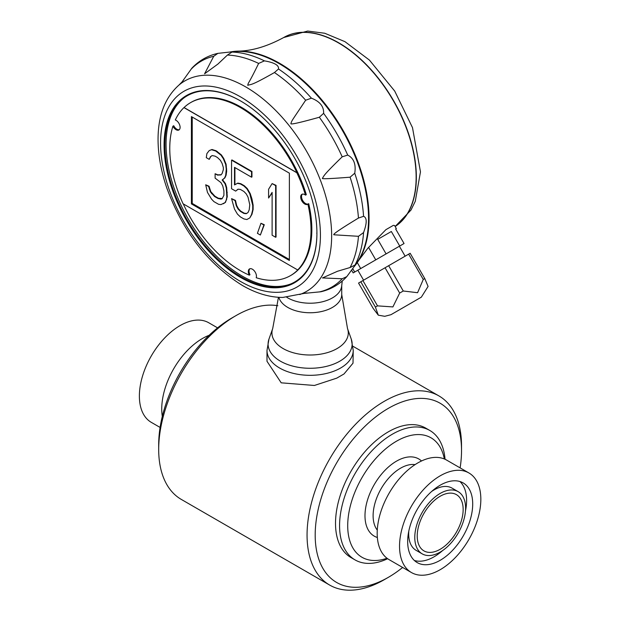 <?xml version="1.0" encoding="UTF-8"?>
<svg xmlns="http://www.w3.org/2000/svg" width="621" height="621" viewBox="0 0 621 621"><rect width="100%" height="100%" fill="white"/><g stroke="black" fill="none" stroke-linecap="round" stroke-linejoin="round"><path stroke-width="0.93" d="M266.991 350.43A43.113 24.894 180 0 0 293.609 373.423A43.113 24.894 180 0 0 340.595 368.028A43.113 24.894 180 0 0 353.225 350.43L353.015 363.176L344.003 373.966L336.761 378.142L314.397 385.47L281.204 382.823L266.991 361.275L266.991 350.43L268.947 339.144A42.018 24.258 -0 0 0 310.112 368.276A42.018 24.258 -0 0 0 351.276 339.144L347.512 328.548L341.729 294.494A31.617 18.257 -0 0 1 312.573 312.697A31.617 18.257 -0 0 1 278.876 297.335M460.122 467.892A103.474 59.74 120 0 0 461.527 450.598L461.527 445.901A109.226 63.063 120 0 0 438.907 395.903A109.226 63.063 120 0 0 384.298 401.306A109.226 63.063 120 0 0 312.937 497.561A109.226 63.063 120 0 0 329.681 585.083L181.309 499.424A109.226 63.063 -60 0 1 158.689 449.418A109.226 63.063 -60 0 1 235.926 315.647A109.226 63.063 -60 0 1 277.882 305.734M235.926 315.647L231.858 317.999L235.926 315.647M461.527 450.598A103.474 59.74 120 0 0 388.358 408.346A103.474 59.74 120 0 0 315.189 535.085A103.474 59.74 120 0 0 388.358 577.328L384.298 579.672A109.226 63.063 120 0 1 329.681 585.083M444.341 458.966A68.985 39.829 120 0 0 393.31 443.161A68.985 39.829 120 0 0 347.814 521.966A68.985 39.829 120 0 0 387.015 558.256M445.055 459.276A74.73 43.144 120 0 0 429.794 430.462A74.73 43.144 120 0 0 392.425 434.164A74.73 43.144 120 0 0 343.599 500.021A74.73 43.144 120 0 0 355.057 559.909A74.73 43.144 120 0 0 387.644 558.714M384.298 579.672L388.358 577.328A103.474 59.74 120 0 0 402.633 567.462M158.689 449.418L158.689 444.729A103.474 59.74 -60 0 1 231.858 317.999M162.306 416.412A57.489 33.192 -60 0 1 202.392 338.53A57.489 33.192 -60 0 1 209.145 335.286M160.094 427.434L151.291 422.35A57.489 33.192 -60 0 1 142.473 376.279A57.489 33.192 -60 0 1 180.028 325.621A57.489 33.192 -60 0 1 208.772 322.773L217.583 327.865M440.188 496.241A32.478 18.754 -60 0 1 453.338 493.431A32.478 18.754 -60 0 1 456.427 532.135A32.478 18.754 -60 0 1 421.364 548.817A32.478 18.754 -60 0 1 419.819 522.261A32.478 18.754 -60 0 1 440.188 496.241M440.188 493.423A35.933 20.741 -60 0 1 458.151 491.646A35.933 20.741 -60 0 1 458.151 533.136A35.933 20.741 -60 0 1 422.226 553.878A35.933 20.741 -60 0 1 416.714 525.087A35.933 20.741 -60 0 1 440.188 493.423M431.688 491.421A35.933 20.741 -60 0 1 434.087 489.907A35.933 20.741 -60 0 1 452.057 488.122L458.151 491.646M422.226 553.878L416.124 550.353A35.933 20.741 -60 0 1 408.797 531.071M459.928 481.523A45.993 26.556 -60 0 1 465.478 510.928M442.587 550.579A45.993 26.556 -60 0 1 414.347 560.476M440.188 485.211A45.993 26.556 -60 0 1 463.181 482.936A45.993 26.556 -60 0 1 463.181 536.039A45.993 26.556 -60 0 1 417.196 562.587A45.993 26.556 -60 0 1 410.147 525.739A45.993 26.556 -60 0 1 440.188 485.211M440.188 475.826A57.489 33.192 -60 0 1 468.933 472.977A57.489 33.192 -60 0 1 468.933 539.354A57.489 33.192 -60 0 1 411.444 572.546A57.489 33.192 -60 0 1 402.633 526.484A57.489 33.192 -60 0 1 440.188 475.826M411.444 572.546L389.088 559.637A57.489 33.192 -60 0 1 380.277 513.575A57.489 33.192 -60 0 1 417.832 462.917A57.489 33.192 -60 0 1 446.577 460.068L468.933 472.977M355.057 559.909L350.997 557.557A74.73 43.144 -60 0 1 339.54 497.677A74.73 43.144 -60 0 1 388.358 431.82A74.73 43.144 -60 0 1 425.727 428.117L429.794 430.462M183.257 203.882A99.88 57.668 -120 0 0 249.285 275.142A5.752 3.322 60 0 1 249.51 268.924A5.752 3.322 60 0 1 254.579 271.214A5.752 3.322 60 0 1 256.201 277.734A99.88 57.668 -120 0 0 290.442 275.654A99.88 57.668 -120 0 0 297.801 269.91L297.7 269.964A99.88 57.668 -120 0 0 307.884 204.138A5.752 3.322 60 0 1 307.636 204.309A5.752 3.322 60 0 1 301.884 200.987A5.752 3.322 60 0 1 301.884 194.35A5.752 3.322 60 0 1 305.485 195.126A99.88 57.668 -120 0 0 296.838 172.778L183.956 107.596A99.88 57.668 -120 0 0 175.316 119.962A5.752 3.322 60 0 1 179.64 124.899A5.752 3.322 60 0 1 178.91 129.975A5.752 3.322 60 0 1 172.91 126.195A99.88 57.668 -120 0 0 183.079 203.781L297.7 269.964M289.378 173.166L191.415 116.593L191.408 203.898L289.378 260.463L289.378 173.166M184.057 107.534L296.947 172.723A99.88 57.668 -120 0 0 190.554 102.651A99.88 57.668 -120 0 0 184.057 107.534L183.956 107.596M192.231 117.066L192.223 203.424L289.378 259.524M223.327 203.758L225.501 202.337L227.263 196.772L226.681 187.643L225.501 183.669L222.566 179.772L224.918 177.831L226.091 175.215L226.681 171.163L226.091 164.231L223.739 158.479L221.386 154.924L216.1 150.771L211.986 149.498L209.23 150.569L206.878 153.604L206.288 157.664L209.23 159.356L210.403 156.74L212.165 155.56L215.107 156.158L217.459 157.517L220.393 160.311L222.155 163.533L223.335 167.507L223.335 169.704L222.155 173.414L220.983 174.936L217.459 175.099L215.107 173.74L215.107 178.134L220.983 182.621L222.745 185.842L223.917 190.911L223.917 195.304L222.155 198.681L220.983 199.1L218.041 198.503L214.517 196.469L210.403 191.897L208.64 186.479L205.698 184.786L207.461 192.394L211.575 199.162L213.927 201.623L218.631 204.332L220.983 204.596L225.097 202.578L226.269 199.962L226.859 197.004L226.269 187.876L225.097 183.901L222.155 180.005L224.507 178.072L225.687 175.456L226.269 169.199L225.687 164.464L223.335 158.72L220.983 155.165L215.697 151.012L211.582 149.731L209.23 150.569M222.248 198.557L218.445 198.27L214.92 196.228L210.806 191.656L209.044 186.246L205.698 184.786M221.154 174.711L217.862 174.858L215.107 173.74M209.23 159.356L210.806 156.508L212.211 155.568M251.544 177.202L251.955 176.969L251.955 171.474L231.967 159.939L231.563 160.171L231.563 188.73L235.677 191.113L238.029 189.172L240.381 189.428L243.906 191.47L246.258 193.923L248.02 197.136L249.782 204.744L249.192 209.898L248.02 212.514L246.258 213.694L243.906 213.438L240.374 211.404L238.022 208.943L236.259 205.73L235.087 200.653L231.563 198.619L234.497 209.106L237.439 214.098L240.374 216.892L243.906 218.926L246.84 219.531L249.782 217.932L251.544 214.555L252.724 209.743L252.724 205.349L249.782 193.76L246.847 188.768L243.906 185.974L240.381 183.94L237.439 183.342L234.497 184.942L234.505 167.359L251.544 177.202L251.544 171.714L231.563 160.171M249.782 217.932L251.947 214.323L253.127 209.502L253.127 205.109L251.955 198.937L250.185 193.527L247.251 188.536L244.309 185.741L240.785 183.7L237.843 183.102L234.909 184.701L234.909 167.6M246.615 213.453L244.309 213.205L240.785 211.163L238.433 208.71L236.671 205.497L235.491 200.42L231.563 198.619M235.677 191.113L238.138 189.18M260.362 235.025L264.29 224.74L260.952 223.281L257.42 233.325L260.362 235.025L263.886 224.981L260.952 223.281M268.59 198.029L272.122 192.378L272.114 235.219L275.639 237.261L275.646 185.625L272.122 183.591L268.59 189.242L268.59 198.029L272.122 192.797M275.639 237.261L276.05 237.02L276.05 185.392L272.122 183.591M230.042 52.001A126.474 73.022 60 0 1 237.975 51.139A126.474 73.022 60 0 1 342.862 130.053A126.474 73.022 60 0 1 358.759 260.346L367.873 248.206L385.905 229.661L393.365 225.361L394.583 225.524L396.361 228.606L395.67 229.002L396.361 228.606M358.759 260.346A126.474 73.022 60 0 1 354.048 266.782M377.708 239.372L391.339 231.501L377.708 239.372L386.091 253.896L399.722 246.032L391.339 231.501M360.793 281.787L358.55 283.075L373.159 308.381L378.298 315.173L375.402 307.084L360.793 281.787L410.163 253.275L424.772 278.581L428.086 286.428L421.341 297.164L390.966 314.692L421.341 297.164M352.72 268.629L354.684 272.037L353.163 272.914L351.579 270.174M357.494 270.414L353.163 272.914M402.54 244.402L399.381 246.226L405.133 256.186M399.722 246.032L404.054 243.525L395.67 229.002M375.402 307.084L377.514 305.866L392.899 306.921L399.676 293.073L403.27 291.001L417.584 292.708L423.266 279.45L408.657 254.144M423.266 279.45L424.772 278.581M403.27 291.001L388.661 265.695M399.676 293.073L385.067 267.767M414.774 300.952L391.214 314.552L414.774 300.952M377.514 305.866L362.905 280.568M368.571 247.422L375.759 259.865L360.716 268.551L357.285 262.605M363.58 280.172L357.836 270.213L399.381 246.226M386.091 253.896L375.759 259.865M360.716 268.551L354.684 272.037M354.645 265.92L346.797 276.632L342.194 278.759L322.462 277.936L337.537 271.253L350.089 267.519L355.228 264.926L354.645 265.92L356.151 263.778A126.467 73.014 -120 0 0 355.018 156.073A126.467 73.014 -120 0 0 272.301 59.965A126.467 73.014 -120 0 0 233.698 51.683L231.09 51.908L232.238 51.908L227.426 55.059L217.917 64.064L204.596 73.775L213.74 56.278L217.886 53.359L231.09 51.908M233.356 51.714A126.474 73.022 60 0 1 323.308 102.597A126.474 73.022 60 0 1 368.54 218.491A126.474 73.022 60 0 1 355.949 264.057M179.283 129.688A5.752 3.322 60 0 1 173.725 125.721L172.91 126.195M305.485 195.126L306.3 194.66A99.88 57.668 -120 0 0 191.268 102.24L190.554 102.651M308.171 203.967A5.752 3.322 60 0 1 302.776 200.645A5.752 3.322 60 0 1 302.326 194.163M290.442 275.654L291.148 275.243A99.88 57.668 -120 0 0 308.699 203.665L307.884 204.138M249.89 268.761A5.752 3.322 -120 0 0 249.991 274.738L249.285 275.142M191.408 203.898L192.223 203.424M226.673 199.721L226.269 199.962M225.501 202.337L225.097 202.578M209.044 186.246L208.64 186.479M209.634 188.784L209.223 189.017M210.806 191.656L210.403 191.897M211.978 193.434L211.575 193.674M214.92 196.228L214.517 196.469M218.445 198.27L218.041 198.503M221.386 198.867L220.983 199.1M217.862 174.858L217.459 175.099M210.806 156.508L210.403 156.74M211.986 149.498L211.582 149.731M216.1 150.771L215.697 151.012M217.272 151.454L216.869 151.687M221.386 154.924L220.983 155.165M223.739 158.479L223.335 158.72M226.091 164.231L225.687 164.464M226.681 168.966L226.269 169.199M226.681 171.163L226.269 171.396M226.091 175.215L225.687 175.456M224.918 177.831L224.507 178.072M222.566 179.772L222.155 180.005M225.501 183.669L225.097 183.901M226.681 187.643L226.269 187.876M227.263 192.378L226.859 192.611M227.263 196.772L226.859 197.004M251.955 171.474L251.544 171.714M234.909 184.701L234.497 184.942M237.843 183.102L237.439 183.342M240.785 183.7L240.381 183.94M244.309 185.741L243.906 185.974M247.251 188.536L246.847 188.768M250.185 193.527L249.782 193.76M251.955 198.937L251.544 199.178M253.127 205.109L252.724 205.349M253.127 209.502L252.724 209.743M251.947 214.323L251.544 214.555M235.491 200.42L235.087 200.653M236.671 205.497L236.259 205.73M238.433 208.71L238.022 208.943M240.785 211.163L240.374 211.404M244.309 213.205L243.906 213.438M264.29 224.74L263.886 224.981M276.05 185.392L275.646 185.625M363.564 216.318C367.065 217.66 367.065 223.079 363.564 232.565L358.457 236.306L334.028 234.792C332.049 234.715 340.192 229.133 358.457 218.056L363.564 216.318A130.62 75.413 -120 0 0 354.746 173.212L350.089 177.187C330.527 178.739 321.313 179.104 322.462 178.297C324.278 175.231 323.883 174.68 342.194 156.826L347.706 155.079C353.799 158.223 356.144 164.262 354.746 173.212M311.424 98.18C319.885 101.456 323.945 106.509 323.611 113.34L319.341 117.245C299.71 122.725 290.224 124.837 290.884 123.595C292.142 119.923 290.977 122.221 305.656 100.222L311.424 98.18A130.62 75.413 -120 0 0 278.503 68.993L274.443 72.541C249.619 86.645 251.645 83.858 247.74 85.333C248.509 81.716 247.701 85.892 258.639 63.42L264.437 60.866C274.412 62.581 279.108 65.29 278.503 68.993M306.96 292.972L305.563 293.174M299.726 294.54A121.561 70.181 -120 0 0 326.731 199.853A121.561 70.181 -120 0 0 245.699 86.901A121.561 70.181 -120 0 0 178.848 85.162C165.76 96.923 158.844 113.744 158.114 135.619C157.618 152.129 160.505 169.564 166.777 187.922C182.815 231.548 207.981 264.034 242.283 285.388C256.124 293.399 269.646 297.42 282.85 297.436L304.08 293.399L320.902 291.761C331.071 289.363 339.703 284.317 346.797 276.632M182.947 80.792L183.816 79.69M217.886 53.359C207.686 55.657 198.999 60.61 191.835 68.217L182.007 81.964L178.848 85.162M240.7 101.029A107.503 62.069 -120 0 0 183.094 98.545A107.503 62.069 -120 0 0 171.87 185.819A107.503 62.069 -120 0 0 240.901 276.694A107.503 62.069 -120 0 0 290.263 284.17A107.503 62.069 -120 0 0 316.92 233.504L316.92 233.038M316.92 233.512A108.077 62.395 60 0 1 240.358 277.315A108.077 62.395 60 0 1 164.076 144.949A108.077 62.395 60 0 1 240.498 100.912A108.077 62.395 60 0 1 316.92 233.271L316.718 233.154M183.707 98.087A107.705 62.185 -120 0 0 173.259 185.648A107.705 62.185 -120 0 0 242.221 276.097A107.705 62.185 -120 0 0 290.97 283.867M286.747 297.265A31.617 18.257 -0 0 0 320.552 302.194A31.617 18.257 -0 0 0 341.659 286.172L342.249 281.018M415.076 464.617A38.805 22.403 120 0 0 400.553 468.195A38.805 22.403 120 0 0 376.559 498.36A38.805 22.403 120 0 0 377.273 530.086M421.512 460.984A44.549 25.725 120 0 0 374.215 484.675A44.549 25.725 120 0 0 377.351 537.476M395.135 226.486A109.707 63.334 -120 0 0 392.534 99.352A109.707 63.334 -120 0 0 283.712 37.524L307.69 31.05L324.729 33.247L344.958 41.661L369.433 60.09L394.708 91.07L412.491 127.623L420.464 171.87L415.278 201.289L410.986 210.061L395.15 226.502A109.707 63.334 -120 0 0 392.845 99.414A109.707 63.334 -120 0 0 283.913 37.407A109.707 63.334 -120 0 0 283.813 37.47M264.437 60.866A130.62 75.413 -120 0 0 231.517 52.048M354.746 265.485A130.62 75.413 -120 0 0 363.564 232.565M347.706 155.079A130.62 75.413 -120 0 0 323.611 113.34M213.74 56.278A130.464 75.327 -120 0 0 190.895 69.474M258.639 63.42A130.464 75.327 -120 0 0 227.426 55.059M305.656 100.222A130.464 75.327 -120 0 0 274.443 72.541M342.194 156.826A130.464 75.327 -120 0 0 319.341 117.245M358.457 218.056A130.464 75.327 -120 0 0 350.089 177.187M350.089 267.519A130.464 75.327 -120 0 0 358.457 236.306M319.341 291.948A130.464 75.327 -120 0 0 342.194 278.759M240.498 281.445A113.03 65.259 -120 0 0 309.716 182.97A113.03 65.259 -120 0 0 171.28 103.047A113.03 65.259 -120 0 0 240.498 281.445M268.947 339.144L272.704 328.548A38.184 22.046 -0 0 0 310.112 355.01A38.184 22.046 -0 0 0 347.512 328.548M352.969 346.285L438.907 395.903M237.975 51.139C251.971 50.969 267.209 46.435 283.712 37.524M390.966 314.692L384.772 316.306L378.298 315.173M341.729 285.575L341.729 294.494M272.704 328.548L278.456 297.312M353.225 350.43L351.276 339.144"/></g></svg>
